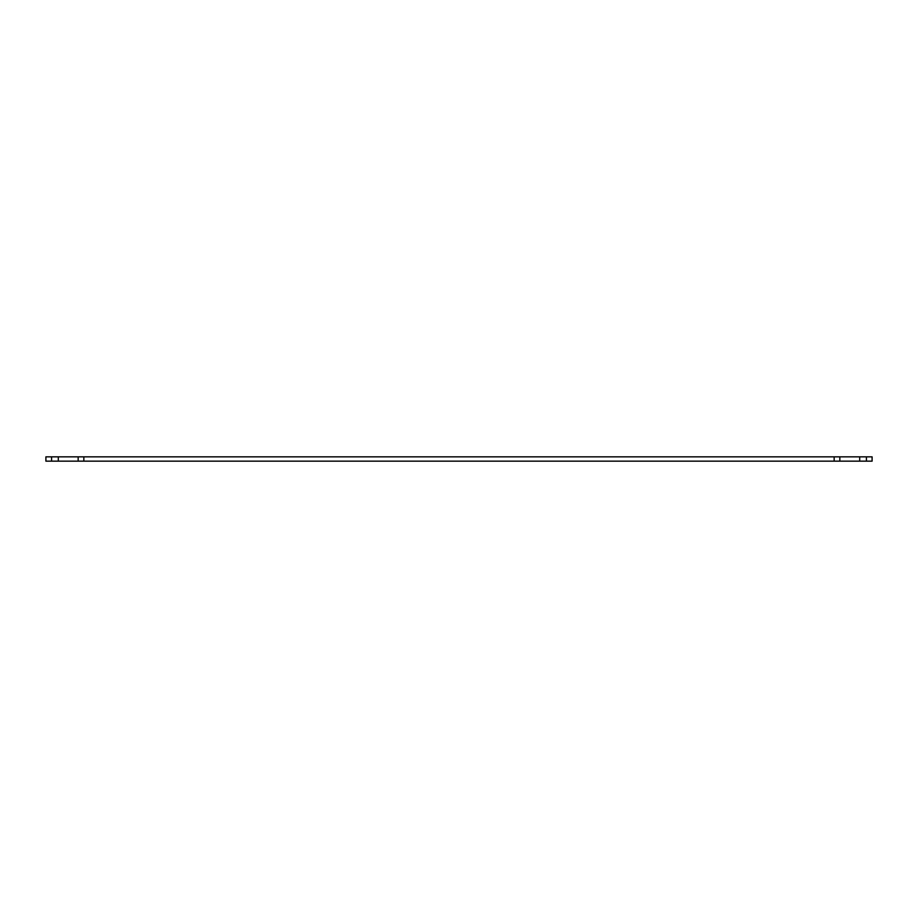 <?xml version="1.0" encoding="UTF-8"?>
<svg xmlns="http://www.w3.org/2000/svg" width="918" height="918" viewBox="0 0 918 918"><rect width="100%" height="100%" fill="white"/><g stroke="black" fill="none" stroke-linecap="round" stroke-linejoin="round"><path stroke-width="1.38" d="M51.58 456.843L51.58 461.157L45.9 461.157L45.9 456.843L872.1 456.843L872.1 461.157L866.42 461.157L866.42 456.843M859.707 456.843L859.707 461.157L866.42 461.157M859.707 461.157L839.844 461.157L839.844 456.843M834.152 456.843L834.152 461.157L839.844 461.157M834.152 461.157L83.848 461.157L83.848 456.843M78.156 456.843L78.156 461.157L83.848 461.157M78.156 461.157L58.293 461.157L58.293 456.843M51.58 461.157L58.293 461.157"/></g></svg>
